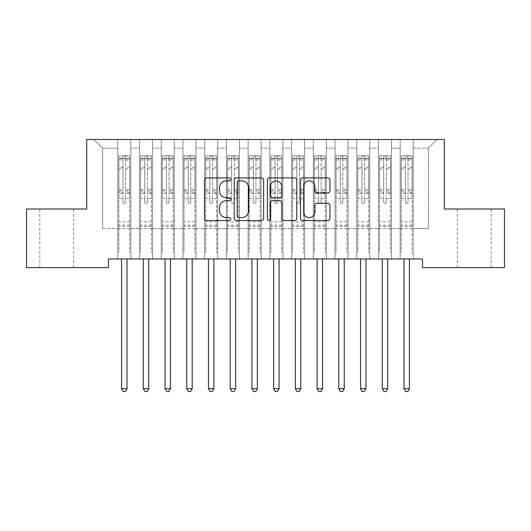 <?xml version="1.0" encoding="UTF-8"?>
<svg xmlns="http://www.w3.org/2000/svg" width="531" height="531" viewBox="0 0 531 531"><rect width="100%" height="100%" fill="white"/><g stroke="black" fill="none" stroke-linecap="round" stroke-linejoin="round"><path stroke-width="0.4" stroke-dasharray="2.65 1.99" d="M230.746 179.392A1.493 1.493 0 0 0 229.253 177.905L206.599 177.905A2.131 2.131 0 0 0 204.468 180.036L204.468 218.414A2.131 2.131 0 0 0 206.599 220.544L229.253 220.544A1.493 1.493 0 0 0 230.746 219.051A1.493 1.493 0 0 0 229.253 217.564L226.319 217.564A6.823 6.823 0 0 1 219.495 210.741L219.495 207.541A6.823 6.823 0 0 1 226.319 200.718L229.253 200.718A1.493 1.493 0 0 0 230.746 199.225A1.493 1.493 0 0 0 229.253 197.731L226.319 197.731A6.823 6.823 0 0 1 219.495 190.908L219.495 187.708A6.823 6.823 0 0 1 226.319 180.885L229.253 180.885A1.493 1.493 0 0 0 230.746 179.392M474.256 209.002L457.31 209.002L474.256 209.002M474.256 267.651L457.31 267.651L474.256 267.651M56.744 209.002L73.69 209.002L56.744 209.002M56.744 267.651L73.69 267.651L56.744 267.651M444.281 139.487L86.719 139.487L86.719 209.002L26.55 209.002L26.55 267.651L108.443 267.651L108.443 258.962L422.557 258.962L422.557 267.651L504.45 267.651L504.45 209.002L444.281 209.002L444.281 139.487M400.182 139.487L437.113 139.487L413.218 139.487L413.218 228.549L428.417 228.549L413.218 228.549L413.218 148.176L428.417 148.176L413.218 148.176L413.218 139.487L413.218 258.962L413.218 139.487L400.182 139.487L400.182 228.549L400.182 148.176L391.493 148.176L400.182 148.176L400.182 139.487L400.182 258.962L413.218 258.962L413.218 228.549L413.218 258.962L400.182 258.962L413.218 258.962L400.182 258.962L400.182 139.487M378.457 139.487L391.493 139.487L391.493 228.549L400.182 228.549L391.493 228.549L391.493 139.487L391.493 258.962L391.493 139.487L369.768 139.487L378.457 139.487L378.457 228.549L378.457 148.176L369.768 148.176L378.457 148.176L378.457 139.487L378.457 258.962L391.493 258.962L391.493 228.549L391.493 258.962L378.457 258.962L391.493 258.962L378.457 258.962L378.457 139.487M356.732 139.487L369.768 139.487L369.768 228.549L378.457 228.549L369.768 228.549L369.768 139.487L369.768 258.962L369.768 139.487L348.044 139.487L356.732 139.487L356.732 228.549L356.732 148.176L348.044 148.176L356.732 148.176L356.732 139.487L356.732 258.962L369.768 258.962L369.768 228.549L369.768 258.962L356.732 258.962L369.768 258.962L356.732 258.962L356.732 139.487M335.015 139.487L348.044 139.487L348.044 228.549L356.732 228.549L348.044 228.549L348.044 139.487L348.044 258.962L348.044 139.487L326.326 139.487L335.015 139.487L335.015 228.549L335.015 148.176L326.326 148.176L335.015 148.176L335.015 139.487L335.015 258.962L348.044 258.962L348.044 228.549L348.044 258.962L335.015 258.962L348.044 258.962L335.015 258.962L335.015 139.487M313.29 139.487L326.326 139.487L326.326 228.549L335.015 228.549L326.326 228.549L326.326 139.487L326.326 258.962L326.326 139.487L304.602 139.487L313.29 139.487L313.29 228.549L313.29 148.176L304.602 148.176L313.29 148.176L313.29 139.487L313.29 258.962L326.326 258.962L326.326 228.549L326.326 258.962L313.29 258.962L326.326 258.962L313.29 258.962L313.29 139.487M291.565 139.487L304.602 139.487L304.602 228.549L313.29 228.549L304.602 228.549L304.602 139.487L304.602 258.962L304.602 139.487L282.877 139.487L291.565 139.487L291.565 228.549L291.565 148.176L282.877 148.176L291.565 148.176L291.565 139.487L291.565 258.962L304.602 258.962L304.602 228.549L304.602 258.962L291.565 258.962L304.602 258.962L291.565 258.962L291.565 139.487M269.848 139.487L282.877 139.487L282.877 228.549L291.565 228.549L282.877 228.549L282.877 139.487L282.877 258.962L282.877 139.487L261.152 139.487L269.848 139.487L269.848 228.549L269.848 148.176L261.152 148.176L269.848 148.176L269.848 139.487L269.848 258.962L282.877 258.962L282.877 228.549L282.877 258.962L269.848 258.962L282.877 258.962L269.848 258.962L269.848 139.487M248.123 139.487L261.152 139.487L261.152 228.549L269.848 228.549L261.152 228.549L261.152 139.487L261.152 258.962L261.152 139.487L239.435 139.487L248.123 139.487L248.123 228.549L248.123 148.176L239.435 148.176L248.123 148.176L248.123 139.487L248.123 258.962L261.152 258.962L261.152 228.549L261.152 258.962L248.123 258.962L261.152 258.962L248.123 258.962L248.123 139.487M226.398 139.487L239.435 139.487L239.435 228.549L248.123 228.549L239.435 228.549L239.435 139.487L239.435 258.962L239.435 139.487L217.71 139.487L226.398 139.487L226.398 228.549L226.398 148.176L217.71 148.176L226.398 148.176L226.398 139.487L226.398 258.962L239.435 258.962L239.435 228.549L239.435 258.962L226.398 258.962L239.435 258.962L226.398 258.962L226.398 139.487M204.674 139.487L217.71 139.487L217.71 228.549L226.398 228.549L217.71 228.549L217.71 139.487L217.71 258.962L217.71 139.487L195.985 139.487L204.674 139.487L204.674 228.549L204.674 148.176L195.985 148.176L204.674 148.176L204.674 139.487L204.674 258.962L217.71 258.962L217.71 228.549L217.71 258.962L204.674 258.962L217.71 258.962L204.674 258.962L204.674 139.487M182.956 139.487L195.985 139.487L195.985 228.549L204.674 228.549L195.985 228.549L195.985 139.487L195.985 258.962L195.985 139.487L174.268 139.487L182.956 139.487L182.956 228.549L182.956 148.176L174.268 148.176L182.956 148.176L182.956 139.487L182.956 258.962L195.985 258.962L195.985 228.549L195.985 258.962L182.956 258.962L195.985 258.962L182.956 258.962L182.956 139.487M161.232 139.487L174.268 139.487L174.268 228.549L182.956 228.549L174.268 228.549L174.268 139.487L174.268 258.962L174.268 139.487L152.543 139.487L161.232 139.487L161.232 228.549L161.232 148.176L152.543 148.176L161.232 148.176L161.232 139.487L161.232 258.962L174.268 258.962L174.268 228.549L174.268 258.962L161.232 258.962L174.268 258.962L161.232 258.962L161.232 139.487M139.507 139.487L152.543 139.487L152.543 228.549L161.232 228.549L152.543 228.549L152.543 139.487L152.543 258.962L152.543 139.487L130.818 139.487L139.507 139.487L139.507 228.549L139.507 148.176L130.818 148.176L139.507 148.176L139.507 139.487L139.507 258.962L152.543 258.962L152.543 228.549L152.543 258.962L139.507 258.962L152.543 258.962L139.507 258.962L139.507 139.487M117.782 139.487L130.818 139.487L130.818 228.549L139.507 228.549L130.818 228.549L130.818 139.487L130.818 258.962L130.818 139.487L93.887 139.487L117.782 139.487L117.782 228.549L117.782 148.176L102.583 148.176L117.782 148.176L117.782 139.487L117.782 258.962L130.818 258.962L130.818 228.549L130.818 258.962L117.782 258.962L130.818 258.962L117.782 258.962L117.782 139.487M428.417 228.549L428.417 148.176L437.113 139.487L428.417 148.176L428.417 228.549M102.583 228.549L117.782 228.549L102.583 228.549L102.583 148.176L93.887 139.487L102.583 148.176L102.583 228.549M400.182 228.549L413.218 228.549L400.182 228.549L400.182 258.962L400.182 228.549M378.457 228.549L391.493 228.549L378.457 228.549L378.457 258.962L378.457 228.549M356.732 228.549L369.768 228.549L356.732 228.549L356.732 258.962L356.732 228.549M335.015 228.549L348.044 228.549L335.015 228.549L335.015 258.962L335.015 228.549M313.29 228.549L326.326 228.549L313.29 228.549L313.29 258.962L313.29 228.549M291.565 228.549L304.602 228.549L291.565 228.549L291.565 258.962L291.565 228.549M269.848 228.549L282.877 228.549L269.848 228.549L269.848 258.962L269.848 228.549M248.123 228.549L261.152 228.549L248.123 228.549L248.123 258.962L248.123 228.549M226.398 228.549L239.435 228.549L226.398 228.549L226.398 258.962L226.398 228.549M204.674 228.549L217.71 228.549L204.674 228.549L204.674 258.962L204.674 228.549M182.956 228.549L195.985 228.549L182.956 228.549L182.956 258.962L182.956 228.549M161.232 228.549L174.268 228.549L161.232 228.549L161.232 258.962L161.232 228.549M139.507 228.549L152.543 228.549L139.507 228.549L139.507 258.962L139.507 228.549M117.782 228.549L130.818 228.549L117.782 228.549L117.782 258.962L117.782 228.549M263.635 218.414L263.635 180.036A2.131 2.131 0 0 0 261.504 177.905L236.341 177.905A2.131 2.131 0 0 0 234.211 180.036L234.211 218.414A2.131 2.131 0 0 0 236.341 220.544L261.504 220.544A2.131 2.131 0 0 0 263.635 218.414M238.684 180.885A1.493 1.493 0 0 0 237.198 182.379L237.198 216.071A1.493 1.493 0 0 0 238.684 217.564L241.778 217.564A6.823 6.823 0 0 0 248.601 210.741L248.601 187.708A6.823 6.823 0 0 0 241.778 180.885L238.684 180.885M269.496 177.905L294.659 177.905A2.131 2.131 0 0 1 296.789 180.036L296.789 218.414A2.131 2.131 0 0 1 294.659 220.544L283.893 220.544A2.131 2.131 0 0 1 281.755 218.414L281.755 202.849A2.131 2.131 0 0 0 279.625 200.718L272.483 200.718A2.131 2.131 0 0 0 270.352 202.849L270.352 219.051A1.493 1.493 0 0 1 268.859 220.544A1.493 1.493 0 0 1 267.365 219.051L267.365 180.036A2.131 2.131 0 0 1 269.496 177.905M281.755 186.7A5.702 5.702 0 0 0 276.054 180.991A5.702 5.702 0 0 0 270.352 186.7L270.352 195.6A2.131 2.131 0 0 0 272.483 197.731L279.625 197.731A2.131 2.131 0 0 0 281.755 195.6L281.755 186.7M317.047 192.932L327.813 192.932A2.131 2.131 0 0 0 329.943 190.802L329.943 180.036A2.131 2.131 0 0 0 327.813 177.905L302.657 177.905A2.131 2.131 0 0 0 300.519 180.036L300.519 218.414A2.131 2.131 0 0 0 302.657 220.544L327.813 220.544A2.131 2.131 0 0 0 329.943 218.414L329.943 205.411A2.131 2.131 0 0 0 327.813 203.273L317.047 203.273A2.131 2.131 0 0 0 314.916 205.411L314.916 211.856A5.702 5.702 0 0 1 309.208 217.564A5.702 5.702 0 0 1 303.506 211.856L303.506 186.593A5.702 5.702 0 0 1 309.208 180.885A5.702 5.702 0 0 1 314.916 186.593L314.916 190.802A2.131 2.131 0 0 0 317.047 192.932M123 202.092A1.301 1.301 0 0 0 124.3 203.393A1.301 1.301 0 0 1 123 202.092L123 198.567L123 202.092M129.677 155.822L127.559 155.822L127.559 158.643L129.73 158.65L129.73 155.822L118.871 155.822L118.871 252.922L118.871 198.567L123 198.567L123 192.421L118.871 192.421M118.871 155.822L118.871 198.567L123 198.567L123 159.214C123.869 158.457 124.732 158.457 125.608 159.214L125.608 189.7L129.73 189.7L129.73 252.922L129.73 198.567L125.608 198.567L125.608 202.092A1.301 1.301 0 0 1 124.3 203.393A1.301 1.301 0 0 0 125.608 202.092L125.608 189.7M129.73 158.65L129.73 189.7M129.73 155.822L129.73 198.567L125.608 198.567L125.608 156.087L123 156.087L123 192.421M127.559 155.822L118.924 155.822M127.559 158.643L121.041 158.643L121.041 155.822M118.871 158.65L129.677 158.643M118.924 158.643L121.041 158.643M121.3 258.962L121.433 259.281A2.17 2.17 0 0 1 121.586 260.09L121.586 388.692L127.015 388.692L127.015 260.09A2.17 2.17 0 0 1 127.174 259.281L127.301 258.962M129.73 226.418L118.871 226.418M121.586 388.692L123.219 391.513L125.389 391.513L127.015 388.692M123 159.214L123 156.087M125.608 159.214L125.608 156.087M144.724 202.092A1.301 1.301 0 0 0 146.025 203.393A1.301 1.301 0 0 1 144.724 202.092L144.724 198.567L144.724 202.092M151.401 155.822L149.284 155.822L149.284 158.643L151.454 158.65L151.454 155.822L140.596 155.822L140.596 252.922L140.596 198.567L144.724 198.567L144.724 192.421L140.596 192.421M140.596 155.822L140.596 198.567L144.724 198.567L144.724 159.214C145.587 158.457 146.456 158.457 147.326 159.214L147.326 189.7L151.454 189.7L151.454 252.922L151.454 198.567L147.326 198.567L147.326 202.092A1.301 1.301 0 0 1 146.025 203.393A1.301 1.301 0 0 0 147.326 202.092L147.326 189.7M151.454 158.65L151.454 189.7M151.454 155.822L151.454 198.567L147.326 198.567L147.326 156.087L144.724 156.087L144.724 192.421M149.284 155.822L140.649 155.822M149.284 158.643L142.766 158.643L142.766 155.822M140.596 158.65L151.401 158.643M140.649 158.643L142.766 158.643M143.025 258.962L143.151 259.281A2.17 2.17 0 0 1 143.31 260.09L143.31 388.692L148.74 388.692L148.74 260.09A2.17 2.17 0 0 1 148.899 259.281L149.025 258.962M151.454 226.418L140.596 226.418M143.31 388.692L144.936 391.513L147.114 391.513L148.74 388.692M144.724 159.214L144.724 156.087M147.326 159.214L147.326 156.087M166.442 202.092A1.301 1.301 0 0 0 167.75 203.393A1.301 1.301 0 0 1 166.442 202.092L166.442 198.567L166.442 202.092M173.126 155.822L171.009 155.822L171.009 158.643L173.179 158.65L173.179 155.822L162.32 155.822L162.32 252.922L162.32 198.567L166.442 198.567L166.442 192.421L162.32 192.421M162.32 155.822L162.32 198.567L166.442 198.567L166.442 159.214C167.311 158.457 168.181 158.457 169.05 159.214L169.05 189.7L173.179 189.7L173.179 252.922L173.179 198.567L169.05 198.567L169.05 202.092A1.301 1.301 0 0 1 167.75 203.393A1.301 1.301 0 0 0 169.05 202.092L169.05 189.7M173.179 158.65L173.179 189.7M173.179 155.822L173.179 198.567L169.05 198.567L169.05 156.087L166.442 156.087L166.442 192.421M171.009 155.822L162.373 155.822M171.009 158.643L164.491 158.643L164.491 155.822M162.32 158.65L173.126 158.643M162.373 158.643L164.491 158.643M164.749 258.962L164.875 259.281A2.17 2.17 0 0 1 165.035 260.09L165.035 388.692L170.464 388.692L170.464 260.09A2.17 2.17 0 0 1 170.617 259.281L170.75 258.962M173.179 226.418L162.32 226.418M165.035 388.692L166.661 391.513L168.831 391.513L170.464 388.692M166.442 159.214L166.442 156.087M169.05 159.214L169.05 156.087M188.166 202.092A1.301 1.301 0 0 0 189.467 203.393A1.301 1.301 0 0 1 188.166 202.092L188.166 198.567L188.166 202.092M194.844 155.822L192.726 155.822L192.726 158.643L194.904 158.65L194.904 155.822L184.038 155.822L184.038 252.922L184.038 198.567L188.166 198.567L188.166 192.421L184.038 192.421M184.038 155.822L184.038 198.567L188.166 198.567L188.166 159.214C189.036 158.457 189.906 158.457 190.775 159.214L190.775 189.7L194.904 189.7L194.904 252.922L194.904 198.567L190.775 198.567L190.775 202.092A1.301 1.301 0 0 1 189.467 203.393A1.301 1.301 0 0 0 190.775 202.092L190.775 189.7M194.904 158.65L194.904 189.7M194.904 155.822L194.904 198.567L190.775 198.567L190.775 156.087L188.166 156.087L188.166 192.421M192.726 155.822L184.091 155.822M192.726 158.643L186.215 158.643L186.215 155.822M184.038 158.65L194.844 158.643M184.091 158.643L186.215 158.643M186.467 258.962L186.6 259.281A2.17 2.17 0 0 1 186.753 260.09L186.753 388.692L192.189 388.692L192.189 260.09A2.17 2.17 0 0 1 192.341 259.281L192.474 258.962M194.904 226.418L184.038 226.418M186.753 388.692L188.386 391.513L190.556 391.513L192.189 388.692M188.166 159.214L188.166 156.087M190.775 159.214L190.775 156.087M209.891 202.092A1.301 1.301 0 0 0 211.192 203.393A1.301 1.301 0 0 1 209.891 202.092L209.891 198.567L209.891 202.092M216.568 155.822L214.451 155.822L214.451 158.643L216.621 158.65L216.621 155.822L205.762 155.822L205.762 252.922L205.762 198.567L209.891 198.567L209.891 192.421L205.762 192.421M205.762 155.822L205.762 198.567L209.891 198.567L209.891 159.214C210.754 158.457 211.623 158.457 212.5 159.214L212.5 189.7L216.621 189.7L216.621 252.922L216.621 198.567L212.5 198.567L212.5 202.092A1.301 1.301 0 0 1 211.192 203.393A1.301 1.301 0 0 0 212.5 202.092L212.5 189.7M216.621 158.65L216.621 189.7M216.621 155.822L216.621 198.567L212.5 198.567L212.5 156.087L209.891 156.087L209.891 192.421M214.451 155.822L205.816 155.822M214.451 158.643L207.933 158.643L207.933 155.822M205.762 158.65L216.568 158.643M205.816 158.643L207.933 158.643M208.192 258.962L208.318 259.281A2.17 2.17 0 0 1 208.477 260.09L208.477 388.692L213.907 388.692L213.907 260.09A2.17 2.17 0 0 1 214.066 259.281L214.192 258.962M216.621 226.418L205.762 226.418M208.477 388.692L210.11 391.513L212.281 391.513L213.907 388.692M209.891 159.214L209.891 156.087M212.5 159.214L212.5 156.087M231.616 202.092A1.301 1.301 0 0 0 232.917 203.393A1.301 1.301 0 0 1 231.616 202.092L231.616 198.567L231.616 202.092M238.293 155.822L236.176 155.822L236.176 158.643L238.346 158.65L238.346 155.822L227.487 155.822L227.487 252.922L227.487 198.567L231.616 198.567L231.616 192.421L227.487 192.421M227.487 155.822L227.487 198.567L231.616 198.567L231.616 159.214C232.478 158.457 233.348 158.457 234.217 159.214L234.217 189.7L238.346 189.7L238.346 252.922L238.346 198.567L234.217 198.567L234.217 202.092A1.301 1.301 0 0 1 232.917 203.393A1.301 1.301 0 0 0 234.217 202.092L234.217 189.7M238.346 158.65L238.346 189.7M238.346 155.822L238.346 198.567L234.217 198.567L234.217 156.087L231.616 156.087L231.616 192.421M236.176 155.822L227.54 155.822M236.176 158.643L229.657 158.643L229.657 155.822M227.487 158.65L238.293 158.643M227.54 158.643L229.657 158.643M229.916 258.962L230.042 259.281A2.17 2.17 0 0 1 230.202 260.09L230.202 388.692L235.631 388.692L235.631 260.09A2.17 2.17 0 0 1 235.791 259.281L235.917 258.962M238.346 226.418L227.487 226.418M230.202 388.692L231.828 391.513L234.005 391.513L235.631 388.692M231.616 159.214L231.616 156.087M234.217 159.214L234.217 156.087M253.333 202.092A1.301 1.301 0 0 0 254.641 203.393A1.301 1.301 0 0 1 253.333 202.092L253.333 198.567L253.333 202.092M260.017 155.822L257.9 155.822L257.9 158.643L260.071 158.65L260.071 155.822L249.205 155.822L249.205 252.922L249.205 198.567L253.333 198.567L253.333 192.421L249.205 192.421M249.205 155.822L249.205 198.567L253.333 198.567L253.333 159.214C254.203 158.457 255.072 158.457 255.942 159.214L255.942 189.7L260.071 189.7L260.071 252.922L260.071 198.567L255.942 198.567L255.942 202.092A1.301 1.301 0 0 1 254.641 203.393A1.301 1.301 0 0 0 255.942 202.092L255.942 189.7M260.071 158.65L260.071 189.7M260.071 155.822L260.071 198.567L255.942 198.567L255.942 156.087L253.333 156.087L253.333 192.421M257.9 155.822L249.265 155.822M257.9 158.643L251.382 158.643L251.382 155.822M249.205 158.65L260.017 158.643M249.265 158.643L251.382 158.643M251.641 258.962L251.767 259.281A2.17 2.17 0 0 1 251.926 260.09L251.926 388.692L257.356 388.692L257.356 260.09A2.17 2.17 0 0 1 257.508 259.281L257.641 258.962M260.071 226.418L249.205 226.418M251.926 388.692L253.552 391.513L255.723 391.513L257.356 388.692M253.333 159.214L253.333 156.087M255.942 159.214L255.942 156.087M275.058 202.092A1.301 1.301 0 0 0 276.359 203.393A1.301 1.301 0 0 1 275.058 202.092L275.058 198.567L275.058 202.092M281.735 155.822L279.618 155.822L279.618 158.643L281.795 158.65L281.795 155.822L270.929 155.822L270.929 252.922L270.929 198.567L275.058 198.567L275.058 192.421L270.929 192.421M270.929 155.822L270.929 198.567L275.058 198.567L275.058 159.214C275.928 158.457 276.797 158.457 277.667 159.214L277.667 189.7L281.795 189.7L281.795 252.922L281.795 198.567L277.667 198.567L277.667 202.092A1.301 1.301 0 0 1 276.359 203.393A1.301 1.301 0 0 0 277.667 202.092L277.667 189.7M281.795 158.65L281.795 189.7M281.795 155.822L281.795 198.567L277.667 198.567L277.667 156.087L275.058 156.087L275.058 192.421M279.618 155.822L270.983 155.822M279.618 158.643L273.1 158.643L273.1 155.822M270.929 158.65L281.735 158.643M270.983 158.643L273.1 158.643M273.359 258.962L273.492 259.281A2.17 2.17 0 0 1 273.644 260.09L273.644 388.692L279.074 388.692L279.074 260.09A2.17 2.17 0 0 1 279.233 259.281L279.359 258.962M281.795 226.418L270.929 226.418M273.644 388.692L275.277 391.513L277.447 391.513L279.074 388.692M275.058 159.214L275.058 156.087M277.667 159.214L277.667 156.087M296.783 202.092A1.301 1.301 0 0 0 298.083 203.393A1.301 1.301 0 0 1 296.783 202.092L296.783 198.567L296.783 202.092M303.46 155.822L301.342 155.822L301.342 158.643L303.513 158.65L303.513 155.822L292.654 155.822L292.654 252.922L292.654 198.567L296.783 198.567L296.783 192.421L292.654 192.421M292.654 155.822L292.654 198.567L296.783 198.567L296.783 159.214C297.645 158.457 298.515 158.457 299.384 159.214L299.384 189.7L303.513 189.7L303.513 252.922L303.513 198.567L299.384 198.567L299.384 202.092A1.301 1.301 0 0 1 298.083 203.393A1.301 1.301 0 0 0 299.384 202.092L299.384 189.7M303.513 158.65L303.513 189.7M303.513 155.822L303.513 198.567L299.384 198.567L299.384 156.087L296.783 156.087L296.783 192.421M301.342 155.822L292.707 155.822M301.342 158.643L294.824 158.643L294.824 155.822M292.654 158.65L303.46 158.643M292.707 158.643L294.824 158.643M295.083 258.962L295.209 259.281A2.17 2.17 0 0 1 295.369 260.09L295.369 388.692L300.798 388.692L300.798 260.09A2.17 2.17 0 0 1 300.958 259.281L301.084 258.962M303.513 226.418L292.654 226.418M295.369 388.692L296.995 391.513L299.172 391.513L300.798 388.692M296.783 159.214L296.783 156.087M299.384 159.214L299.384 156.087M318.5 202.092A1.301 1.301 0 0 0 319.808 203.393A1.301 1.301 0 0 1 318.5 202.092L318.5 198.567L318.5 202.092M325.184 155.822L323.067 155.822L323.067 158.643L325.237 158.65L325.237 155.822L314.379 155.822L314.379 252.922L314.379 198.567L318.5 198.567L318.5 192.421L314.379 192.421M314.379 155.822L314.379 198.567L318.5 198.567L318.5 159.214C319.37 158.457 320.239 158.457 321.109 159.214L321.109 189.7L325.237 189.7L325.237 252.922L325.237 198.567L321.109 198.567L321.109 202.092A1.301 1.301 0 0 1 319.808 203.393A1.301 1.301 0 0 0 321.109 202.092L321.109 189.7M325.237 158.65L325.237 189.7M325.237 155.822L325.237 198.567L321.109 198.567L321.109 156.087L318.5 156.087L318.5 192.421M323.067 155.822L314.432 155.822M323.067 158.643L316.549 158.643L316.549 155.822M314.379 158.65L325.184 158.643M314.432 158.643L316.549 158.643M316.808 258.962L316.934 259.281A2.17 2.17 0 0 1 317.093 260.09L317.093 388.692L322.523 388.692L322.523 260.09A2.17 2.17 0 0 1 322.682 259.281L322.808 258.962M325.237 226.418L314.379 226.418M317.093 388.692L318.719 391.513L320.89 391.513L322.523 388.692M318.5 159.214L318.5 156.087M321.109 159.214L321.109 156.087M340.225 202.092A1.301 1.301 0 0 0 341.533 203.393A1.301 1.301 0 0 1 340.225 202.092L340.225 198.567L340.225 202.092M346.909 155.822L344.785 155.822L344.785 158.643L346.962 158.65L346.962 155.822L336.096 155.822L336.096 252.922L336.096 198.567L340.225 198.567L340.225 192.421L336.096 192.421M336.096 155.822L336.096 198.567L340.225 198.567L340.225 159.214C341.094 158.457 341.964 158.457 342.834 159.214L342.834 189.7L346.962 189.7L346.962 252.922L346.962 198.567L342.834 198.567L342.834 202.092A1.301 1.301 0 0 1 341.533 203.393A1.301 1.301 0 0 0 342.834 202.092L342.834 189.7M346.962 158.65L346.962 189.7M346.962 155.822L346.962 198.567L342.834 198.567L342.834 156.087L340.225 156.087L340.225 192.421M344.785 155.822L336.156 155.822M344.785 158.643L338.274 158.643L338.274 155.822M336.096 158.65L346.909 158.643M336.156 158.643L338.274 158.643M338.526 258.962L338.659 259.281A2.17 2.17 0 0 1 338.811 260.09L338.811 388.692L344.247 388.692L344.247 260.09A2.17 2.17 0 0 1 344.4 259.281L344.533 258.962M346.962 226.418L336.096 226.418M338.811 388.692L340.444 391.513L342.614 391.513L344.247 388.692M340.225 159.214L340.225 156.087M342.834 159.214L342.834 156.087M361.95 202.092A1.301 1.301 0 0 0 363.25 203.393A1.301 1.301 0 0 1 361.95 202.092L361.95 198.567L361.95 202.092M368.627 155.822L366.509 155.822L366.509 158.643L368.68 158.65L368.68 155.822L357.821 155.822L357.821 252.922L357.821 198.567L361.95 198.567L361.95 192.421L357.821 192.421M357.821 155.822L357.821 198.567L361.95 198.567L361.95 159.214C362.819 158.457 363.682 158.457 364.558 159.214L364.558 189.7L368.68 189.7L368.68 252.922L368.68 198.567L364.558 198.567L364.558 202.092A1.301 1.301 0 0 1 363.25 203.393A1.301 1.301 0 0 0 364.558 202.092L364.558 189.7M368.68 158.65L368.68 189.7M368.68 155.822L368.68 198.567L364.558 198.567L364.558 156.087L361.95 156.087L361.95 192.421M366.509 155.822L357.874 155.822M366.509 158.643L359.991 158.643L359.991 155.822M357.821 158.65L368.627 158.643M357.874 158.643L359.991 158.643M360.25 258.962L360.383 259.281A2.17 2.17 0 0 1 360.536 260.09L360.536 388.692L365.965 388.692L365.965 260.09A2.17 2.17 0 0 1 366.125 259.281L366.251 258.962M368.68 226.418L357.821 226.418M360.536 388.692L362.169 391.513L364.339 391.513L365.965 388.692M361.95 159.214L361.95 156.087M364.558 159.214L364.558 156.087M383.674 202.092A1.301 1.301 0 0 0 384.975 203.393A1.301 1.301 0 0 1 383.674 202.092L383.674 198.567L383.674 202.092M390.351 155.822L388.234 155.822L388.234 158.643L390.404 158.65L390.404 155.822L379.546 155.822L379.546 252.922L379.546 198.567L383.674 198.567L383.674 192.421L379.546 192.421M379.546 155.822L379.546 198.567L383.674 198.567L383.674 159.214C384.537 158.457 385.406 158.457 386.276 159.214L386.276 189.7L390.404 189.7L390.404 252.922L390.404 198.567L386.276 198.567L386.276 202.092A1.301 1.301 0 0 1 384.975 203.393A1.301 1.301 0 0 0 386.276 202.092L386.276 189.7M390.404 158.65L390.404 189.7M390.404 155.822L390.404 198.567L386.276 198.567L386.276 156.087L383.674 156.087L383.674 192.421M388.234 155.822L379.599 155.822M388.234 158.643L381.716 158.643L381.716 155.822M379.546 158.65L390.351 158.643M379.599 158.643L381.716 158.643M381.975 258.962L382.101 259.281A2.17 2.17 0 0 1 382.26 260.09L382.26 388.692L387.69 388.692L387.69 260.09A2.17 2.17 0 0 1 387.849 259.281L387.975 258.962M390.404 226.418L379.546 226.418M382.26 388.692L383.886 391.513L386.064 391.513L387.69 388.692M383.674 159.214L383.674 156.087M386.276 159.214L386.276 156.087M405.392 202.092A1.301 1.301 0 0 0 406.7 203.393A1.301 1.301 0 0 1 405.392 202.092L405.392 198.567L405.392 202.092M412.076 155.822L409.959 155.822L409.959 158.643L412.129 158.65L412.129 155.822L401.27 155.822L401.27 252.922L401.27 198.567L405.392 198.567L405.392 192.421L401.27 192.421M401.27 155.822L401.27 198.567L405.392 198.567L405.392 159.214C406.261 158.457 407.131 158.457 408 159.214L408 189.7L412.129 189.7L412.129 252.922L412.129 198.567L408 198.567L408 202.092A1.301 1.301 0 0 1 406.7 203.393A1.301 1.301 0 0 0 408 202.092L408 189.7M412.129 158.65L412.129 189.7M412.129 155.822L412.129 198.567L408 198.567L408 156.087L405.392 156.087L405.392 192.421M409.959 155.822L401.323 155.822M409.959 158.643L403.441 158.643L403.441 155.822M401.27 158.65L412.076 158.643M401.323 158.643L403.441 158.643M403.699 258.962L403.825 259.281A2.17 2.17 0 0 1 403.985 260.09L403.985 388.692L409.414 388.692L409.414 260.09A2.17 2.17 0 0 1 409.567 259.281L409.7 258.962M412.129 226.418L401.27 226.418M403.985 388.692L405.611 391.513L407.781 391.513L409.414 388.692M405.392 159.214L405.392 156.087M408 159.214L408 156.087M123 167.298L118.871 167.298M118.871 168.845L123 168.845M118.871 189.7L123 189.7M129.73 221.858L118.871 221.858M123 193.649L118.871 193.649M129.73 193.649L125.608 193.649M118.871 190.934L123 190.934M125.608 190.934L129.73 190.934M129.73 192.421L125.608 192.421M129.73 167.298L125.608 167.298M125.608 168.845L129.73 168.845M123 158.424L118.871 158.424M118.871 159.97L123 159.97M129.73 158.424L125.608 158.424M125.608 159.97L129.73 159.97M129.73 225.197L118.871 225.197M144.724 167.298L140.596 167.298M140.596 168.845L144.724 168.845M140.596 189.7L144.724 189.7M151.454 221.858L140.596 221.858M144.724 193.649L140.596 193.649M151.454 193.649L147.326 193.649M140.596 190.934L144.724 190.934M147.326 190.934L151.454 190.934M151.454 192.421L147.326 192.421M151.454 167.298L147.326 167.298M147.326 168.845L151.454 168.845M144.724 158.424L140.596 158.424M140.596 159.97L144.724 159.97M151.454 158.424L147.326 158.424M147.326 159.97L151.454 159.97M151.454 225.197L140.596 225.197M166.442 167.298L162.32 167.298M162.32 168.845L166.442 168.845M162.32 189.7L166.442 189.7M173.179 221.858L162.32 221.858M166.442 193.649L162.32 193.649M173.179 193.649L169.05 193.649M162.32 190.934L166.442 190.934M169.05 190.934L173.179 190.934M173.179 192.421L169.05 192.421M173.179 167.298L169.05 167.298M169.05 168.845L173.179 168.845M166.442 158.424L162.32 158.424M162.32 159.97L166.442 159.97M173.179 158.424L169.05 158.424M169.05 159.97L173.179 159.97M173.179 225.197L162.32 225.197M188.166 167.298L184.038 167.298M184.038 168.845L188.166 168.845M184.038 189.7L188.166 189.7M194.904 221.858L184.038 221.858M188.166 193.649L184.038 193.649M194.904 193.649L190.775 193.649M184.038 190.934L188.166 190.934M190.775 190.934L194.904 190.934M194.904 192.421L190.775 192.421M194.904 167.298L190.775 167.298M190.775 168.845L194.904 168.845M188.166 158.424L184.038 158.424M184.038 159.97L188.166 159.97M194.904 158.424L190.775 158.424M190.775 159.97L194.904 159.97M194.904 225.197L184.038 225.197M209.891 167.298L205.762 167.298M205.762 168.845L209.891 168.845M205.762 189.7L209.891 189.7M216.621 221.858L205.762 221.858M209.891 193.649L205.762 193.649M216.621 193.649L212.5 193.649M205.762 190.934L209.891 190.934M212.5 190.934L216.621 190.934M216.621 192.421L212.5 192.421M216.621 167.298L212.5 167.298M212.5 168.845L216.621 168.845M209.891 158.424L205.762 158.424M205.762 159.97L209.891 159.97M216.621 158.424L212.5 158.424M212.5 159.97L216.621 159.97M216.621 225.197L205.762 225.197M231.616 167.298L227.487 167.298M227.487 168.845L231.616 168.845M227.487 189.7L231.616 189.7M238.346 221.858L227.487 221.858M231.616 193.649L227.487 193.649M238.346 193.649L234.217 193.649M227.487 190.934L231.616 190.934M234.217 190.934L238.346 190.934M238.346 192.421L234.217 192.421M238.346 167.298L234.217 167.298M234.217 168.845L238.346 168.845M231.616 158.424L227.487 158.424M227.487 159.97L231.616 159.97M238.346 158.424L234.217 158.424M234.217 159.97L238.346 159.97M238.346 225.197L227.487 225.197M253.333 167.298L249.205 167.298M249.205 168.845L253.333 168.845M249.205 189.7L253.333 189.7M260.071 221.858L249.205 221.858M253.333 193.649L249.205 193.649M260.071 193.649L255.942 193.649M249.205 190.934L253.333 190.934M255.942 190.934L260.071 190.934M260.071 192.421L255.942 192.421M260.071 167.298L255.942 167.298M255.942 168.845L260.071 168.845M253.333 158.424L249.205 158.424M249.205 159.97L253.333 159.97M260.071 158.424L255.942 158.424M255.942 159.97L260.071 159.97M260.071 225.197L249.205 225.197M275.058 167.298L270.929 167.298M270.929 168.845L275.058 168.845M270.929 189.7L275.058 189.7M281.795 221.858L270.929 221.858M275.058 193.649L270.929 193.649M281.795 193.649L277.667 193.649M270.929 190.934L275.058 190.934M277.667 190.934L281.795 190.934M281.795 192.421L277.667 192.421M281.795 167.298L277.667 167.298M277.667 168.845L281.795 168.845M275.058 158.424L270.929 158.424M270.929 159.97L275.058 159.97M281.795 158.424L277.667 158.424M277.667 159.97L281.795 159.97M281.795 225.197L270.929 225.197M296.783 167.298L292.654 167.298M292.654 168.845L296.783 168.845M292.654 189.7L296.783 189.7M303.513 221.858L292.654 221.858M296.783 193.649L292.654 193.649M303.513 193.649L299.384 193.649M292.654 190.934L296.783 190.934M299.384 190.934L303.513 190.934M303.513 192.421L299.384 192.421M303.513 167.298L299.384 167.298M299.384 168.845L303.513 168.845M296.783 158.424L292.654 158.424M292.654 159.97L296.783 159.97M303.513 158.424L299.384 158.424M299.384 159.97L303.513 159.97M303.513 225.197L292.654 225.197M318.5 167.298L314.379 167.298M314.379 168.845L318.5 168.845M314.379 189.7L318.5 189.7M325.237 221.858L314.379 221.858M318.5 193.649L314.379 193.649M325.237 193.649L321.109 193.649M314.379 190.934L318.5 190.934M321.109 190.934L325.237 190.934M325.237 192.421L321.109 192.421M325.237 167.298L321.109 167.298M321.109 168.845L325.237 168.845M318.5 158.424L314.379 158.424M314.379 159.97L318.5 159.97M325.237 158.424L321.109 158.424M321.109 159.97L325.237 159.97M325.237 225.197L314.379 225.197M340.225 167.298L336.096 167.298M336.096 168.845L340.225 168.845M336.096 189.7L340.225 189.7M346.962 221.858L336.096 221.858M340.225 193.649L336.096 193.649M346.962 193.649L342.834 193.649M336.096 190.934L340.225 190.934M342.834 190.934L346.962 190.934M346.962 192.421L342.834 192.421M346.962 167.298L342.834 167.298M342.834 168.845L346.962 168.845M340.225 158.424L336.096 158.424M336.096 159.97L340.225 159.97M346.962 158.424L342.834 158.424M342.834 159.97L346.962 159.97M346.962 225.197L336.096 225.197M361.95 167.298L357.821 167.298M357.821 168.845L361.95 168.845M357.821 189.7L361.95 189.7M368.68 221.858L357.821 221.858M361.95 193.649L357.821 193.649M368.68 193.649L364.558 193.649M357.821 190.934L361.95 190.934M364.558 190.934L368.68 190.934M368.68 192.421L364.558 192.421M368.68 167.298L364.558 167.298M364.558 168.845L368.68 168.845M361.95 158.424L357.821 158.424M357.821 159.97L361.95 159.97M368.68 158.424L364.558 158.424M364.558 159.97L368.68 159.97M368.68 225.197L357.821 225.197M383.674 167.298L379.546 167.298M379.546 168.845L383.674 168.845M379.546 189.7L383.674 189.7M390.404 221.858L379.546 221.858M383.674 193.649L379.546 193.649M390.404 193.649L386.276 193.649M379.546 190.934L383.674 190.934M386.276 190.934L390.404 190.934M390.404 192.421L386.276 192.421M390.404 167.298L386.276 167.298M386.276 168.845L390.404 168.845M383.674 158.424L379.546 158.424M379.546 159.97L383.674 159.97M390.404 158.424L386.276 158.424M386.276 159.97L390.404 159.97M390.404 225.197L379.546 225.197M405.392 167.298L401.27 167.298M401.27 168.845L405.392 168.845M401.27 189.7L405.392 189.7M412.129 221.858L401.27 221.858M405.392 193.649L401.27 193.649M412.129 193.649L408 193.649M401.27 190.934L405.392 190.934M408 190.934L412.129 190.934M412.129 192.421L408 192.421M412.129 167.298L408 167.298M408 168.845L412.129 168.845M405.392 158.424L401.27 158.424M401.27 159.97L405.392 159.97M412.129 158.424L408 158.424M408 159.97L412.129 159.97M412.129 225.197L401.27 225.197M457.31 267.651L457.31 209.002M39.798 267.651L39.798 209.002M73.69 267.651L73.69 209.002M491.202 267.651L491.202 209.002"/><path stroke-width="0.8" d="M230.746 179.392A1.493 1.493 0 0 0 229.253 177.905L206.599 177.905A2.131 2.131 0 0 0 204.468 180.036L204.468 218.414A2.131 2.131 0 0 0 206.599 220.544L229.253 220.544A1.493 1.493 0 0 0 230.746 219.051A1.493 1.493 0 0 0 229.253 217.564L226.319 217.564A6.823 6.823 0 0 1 219.495 210.741L219.495 207.541A6.823 6.823 0 0 1 226.319 200.718L229.253 200.718A1.493 1.493 0 0 0 230.746 199.225A1.493 1.493 0 0 0 229.253 197.731L226.319 197.731A6.823 6.823 0 0 1 219.495 190.908L219.495 187.708A6.823 6.823 0 0 1 226.319 180.885L229.253 180.885A1.493 1.493 0 0 0 230.746 179.392M327.813 192.932A2.131 2.131 0 0 0 329.943 190.802L329.943 180.036A2.131 2.131 0 0 0 327.813 177.905L302.657 177.905A2.131 2.131 0 0 0 300.519 180.036L300.519 218.414A2.131 2.131 0 0 0 302.657 220.544L327.813 220.544A2.131 2.131 0 0 0 329.943 218.414L329.943 205.411A2.131 2.131 0 0 0 327.813 203.273L317.047 203.273A2.131 2.131 0 0 0 314.916 205.411L314.916 211.856A5.702 5.702 0 0 1 309.208 217.564A5.702 5.702 0 0 1 303.506 211.856L303.506 186.593A5.702 5.702 0 0 1 309.208 180.885A5.702 5.702 0 0 1 314.916 186.593L314.916 190.802A2.131 2.131 0 0 0 317.047 192.932L327.813 192.932M422.557 258.962L108.443 258.962L108.443 267.651L26.55 267.651L26.55 209.002L86.719 209.002L86.719 139.487L444.281 139.487L444.281 209.002L504.45 209.002L504.45 267.651L422.557 267.651L422.557 258.962M263.635 180.036A2.131 2.131 0 0 0 261.504 177.905L236.341 177.905A2.131 2.131 0 0 0 234.211 180.036L234.211 218.414A2.131 2.131 0 0 0 236.341 220.544L261.504 220.544A2.131 2.131 0 0 0 263.635 218.414L263.635 180.036M269.496 177.905L294.659 177.905A2.131 2.131 0 0 1 296.789 180.036L296.789 218.414A2.131 2.131 0 0 1 294.659 220.544L283.893 220.544A2.131 2.131 0 0 1 281.755 218.414L281.755 202.849A2.131 2.131 0 0 0 279.625 200.718L272.483 200.718A2.131 2.131 0 0 0 270.352 202.849L270.352 219.051A1.493 1.493 0 0 1 268.859 220.544A1.493 1.493 0 0 1 267.365 219.051L267.365 180.036A2.131 2.131 0 0 1 269.496 177.905M238.684 180.885A1.493 1.493 0 0 0 237.198 182.379L237.198 216.071A1.493 1.493 0 0 0 238.684 217.564L241.778 217.564A6.823 6.823 0 0 0 248.601 210.741L248.601 187.708A6.823 6.823 0 0 0 241.778 180.885L238.684 180.885M281.755 186.7A5.702 5.702 0 0 0 276.054 180.991A5.702 5.702 0 0 0 270.352 186.7L270.352 195.6A2.131 2.131 0 0 0 272.483 197.731L279.625 197.731A2.131 2.131 0 0 0 281.755 195.6L281.755 186.7M121.3 258.962L121.433 259.281A2.17 2.17 0 0 1 121.586 260.09L121.586 388.692L127.015 388.692L127.015 260.09A2.17 2.17 0 0 1 127.174 259.281L127.301 258.962M127.015 388.692L125.389 391.513L123.219 391.513L121.586 388.692M143.025 258.962L143.151 259.281A2.17 2.17 0 0 1 143.31 260.09L143.31 388.692L148.74 388.692L148.74 260.09A2.17 2.17 0 0 1 148.899 259.281L149.025 258.962M148.74 388.692L147.114 391.513L144.936 391.513L143.31 388.692M164.749 258.962L164.875 259.281A2.17 2.17 0 0 1 165.035 260.09L165.035 388.692L170.464 388.692L170.464 260.09A2.17 2.17 0 0 1 170.617 259.281L170.75 258.962M170.464 388.692L168.831 391.513L166.661 391.513L165.035 388.692M186.467 258.962L186.6 259.281A2.17 2.17 0 0 1 186.753 260.09L186.753 388.692L192.189 388.692L192.189 260.09A2.17 2.17 0 0 1 192.341 259.281L192.474 258.962M192.189 388.692L190.556 391.513L188.386 391.513L186.753 388.692M208.192 258.962L208.318 259.281A2.17 2.17 0 0 1 208.477 260.09L208.477 388.692L213.907 388.692L213.907 260.09A2.17 2.17 0 0 1 214.066 259.281L214.192 258.962M213.907 388.692L212.281 391.513L210.11 391.513L208.477 388.692M229.916 258.962L230.042 259.281A2.17 2.17 0 0 1 230.202 260.09L230.202 388.692L235.631 388.692L235.631 260.09A2.17 2.17 0 0 1 235.791 259.281L235.917 258.962M235.631 388.692L234.005 391.513L231.828 391.513L230.202 388.692M251.641 258.962L251.767 259.281A2.17 2.17 0 0 1 251.926 260.09L251.926 388.692L257.356 388.692L257.356 260.09A2.17 2.17 0 0 1 257.508 259.281L257.641 258.962M257.356 388.692L255.723 391.513L253.552 391.513L251.926 388.692M273.359 258.962L273.492 259.281A2.17 2.17 0 0 1 273.644 260.09L273.644 388.692L279.074 388.692L279.074 260.09A2.17 2.17 0 0 1 279.233 259.281L279.359 258.962M279.074 388.692L277.447 391.513L275.277 391.513L273.644 388.692M295.083 258.962L295.209 259.281A2.17 2.17 0 0 1 295.369 260.09L295.369 388.692L300.798 388.692L300.798 260.09A2.17 2.17 0 0 1 300.958 259.281L301.084 258.962M300.798 388.692L299.172 391.513L296.995 391.513L295.369 388.692M316.808 258.962L316.934 259.281A2.17 2.17 0 0 1 317.093 260.09L317.093 388.692L322.523 388.692L322.523 260.09A2.17 2.17 0 0 1 322.682 259.281L322.808 258.962M322.523 388.692L320.89 391.513L318.719 391.513L317.093 388.692M338.526 258.962L338.659 259.281A2.17 2.17 0 0 1 338.811 260.09L338.811 388.692L344.247 388.692L344.247 260.09A2.17 2.17 0 0 1 344.4 259.281L344.533 258.962M344.247 388.692L342.614 391.513L340.444 391.513L338.811 388.692M360.25 258.962L360.383 259.281A2.17 2.17 0 0 1 360.536 260.09L360.536 388.692L365.965 388.692L365.965 260.09A2.17 2.17 0 0 1 366.125 259.281L366.251 258.962M365.965 388.692L364.339 391.513L362.169 391.513L360.536 388.692M381.975 258.962L382.101 259.281A2.17 2.17 0 0 1 382.26 260.09L382.26 388.692L387.69 388.692L387.69 260.09A2.17 2.17 0 0 1 387.849 259.281L387.975 258.962M387.69 388.692L386.064 391.513L383.886 391.513L382.26 388.692M403.699 258.962L403.825 259.281A2.17 2.17 0 0 1 403.985 260.09L403.985 388.692L409.414 388.692L409.414 260.09A2.17 2.17 0 0 1 409.567 259.281L409.7 258.962M409.414 388.692L407.781 391.513L405.611 391.513L403.985 388.692"/></g></svg>
